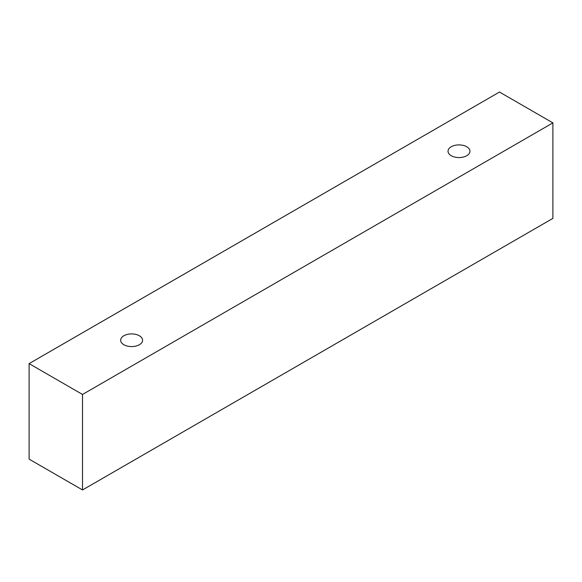 <?xml version="1.0" encoding="UTF-8"?>
<svg xmlns="http://www.w3.org/2000/svg" width="582" height="582" viewBox="0 0 582 582"><rect width="100%" height="100%" fill="white"/><g stroke="black" fill="none" stroke-linecap="round" stroke-linejoin="round"><path stroke-width="0.87" d="M123.864 335.763A10.963 6.329 180 0 1 135.817 334.395A10.963 6.329 180 0 1 142.583 340.244A10.963 6.329 180 0 1 131.619 346.574A10.963 6.329 180 0 1 120.656 340.244A10.963 6.329 180 0 1 123.864 335.763M82.513 489.957L552.9 218.381L552.9 122.882L499.487 92.043L29.1 363.619L82.513 394.458L82.513 489.957L29.1 459.118L29.1 363.619M451.239 146.759A10.963 6.329 180 0 1 463.192 145.384A10.963 6.329 180 0 1 469.958 151.233A10.963 6.329 180 0 1 458.994 157.562A10.963 6.329 180 0 1 448.031 151.233A10.963 6.329 180 0 1 451.239 146.759M82.513 394.458L552.9 122.882"/></g></svg>
